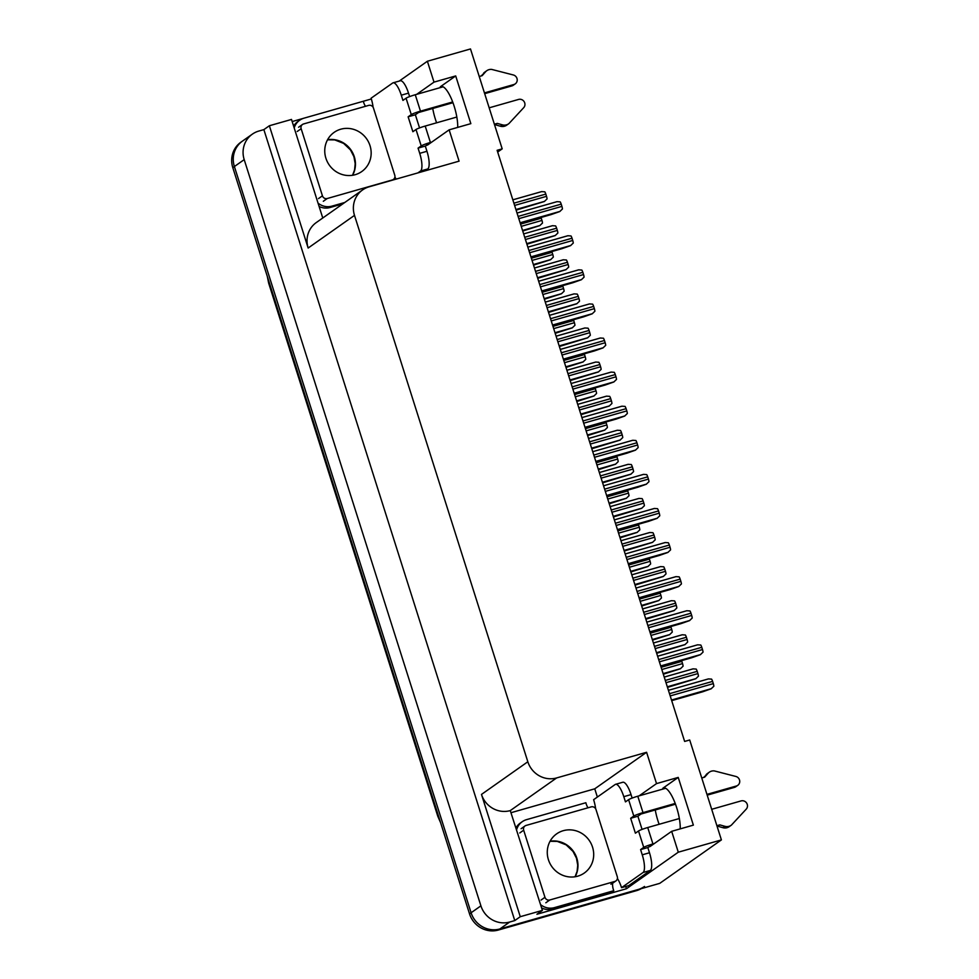 <?xml version="1.0" encoding="UTF-8"?>
<svg xmlns="http://www.w3.org/2000/svg" width="979" height="979" viewBox="0 0 979 979"><rect width="100%" height="100%" fill="white"/><g stroke="black" fill="none" stroke-linecap="round" stroke-linejoin="round"><path stroke-width="1.47" d="M648.991 846.725A25.148 7.294 -105.9 0 0 649.701 846.651A25.148 7.294 -105.9 0 0 650.374 846.321L671.667 831.318L678.288 852.195L721.401 839.909L659.736 883.364L499.89 928.949A23.582 22.444 -125.2 0 1 471.095 912.758L234.385 166.54A23.582 22.444 -125.2 0 1 242.498 141.086A23.582 22.444 -125.2 0 0 234.385 166.54L471.095 912.758A23.582 22.444 -125.2 0 0 499.89 928.949L638.039 889.544A23.582 22.444 -125.2 0 0 644.525 886.448M655.269 809.951A25.148 7.294 -105.9 0 0 657.937 820.781A25.148 7.294 -105.9 0 0 659.136 824.294M426.465 145.247A25.148 7.294 -105.9 0 0 427.187 145.161A25.148 7.294 -105.9 0 0 427.86 144.843L449.141 129.84L459.078 161.156L369.095 186.818A23.582 22.444 54.8 0 0 362.609 189.914A23.582 22.444 54.8 0 0 354.496 215.368L527.828 761.76A23.582 22.444 54.8 0 0 556.623 777.938L646.593 752.288L594.755 788.817L597.361 797.053M436.61 122.816A25.148 7.294 74.1 0 1 435.41 119.303A25.148 7.294 74.1 0 1 432.742 108.473M680.209 828.883A25.148 7.294 -105.9 0 0 676.685 807.687A25.148 7.294 -105.9 0 0 663.505 787.936A25.148 7.294 -105.9 0 0 662.832 788.266L664.239 787.862M497.675 152.039L502.19 148.857L470.495 48.95L427.382 61.249L434.003 82.126L455.7 75.934L440.305 86.788A25.148 7.294 74.1 0 1 440.978 86.458A25.148 7.294 74.1 0 1 454.158 106.209A25.148 7.294 74.1 0 1 457.695 127.405M625.728 886.472L626.45 888.736L536.908 914.264L542.403 910.397L510.267 810.6A23.582 22.444 54.8 0 1 481.484 794.422L520.265 916.699L542.403 910.397M511.381 812.594L594.755 788.817M292.17 121.555L303.502 118.324M294.19 127.943A15.713 14.966 -125.2 0 1 299.709 120.221A15.713 14.966 -125.2 0 1 304.041 118.153L371.335 98.977M322.764 217.999L291.497 119.438L269.36 125.753L308.152 248.03A23.582 22.444 54.8 0 1 316.266 222.576L362.609 189.914M263.865 129.62L514.77 920.578L509.704 922.022A23.582 22.444 -125.2 0 1 480.909 905.844L244.199 159.626A23.582 22.444 -125.2 0 1 252.313 134.172A23.582 22.444 -125.2 0 1 258.799 131.064L263.865 129.62L269.36 125.753M427.382 61.249L399.248 81.073M678.288 852.195L626.45 888.736M520.265 916.699L514.77 920.578M721.401 839.909L689.705 739.989L684.639 741.433L497.124 150.301L502.19 148.857M646.593 752.288L656.53 783.604L639.165 795.829M434.003 82.126L416.65 94.351M671.667 831.318L693.365 825.126L678.227 777.412L656.53 783.604M455.7 75.934L470.838 123.648L449.141 129.84M678.227 777.412L662.832 788.266M641.282 888.626A23.582 22.444 -125.2 0 1 636.46 890.657L498.323 930.05A23.582 22.444 -125.2 0 1 469.528 913.872L232.806 167.654A23.582 22.444 -125.2 0 1 240.92 142.188L252.313 134.172M522.737 231.056L539.796 225.611L542.501 223.041A3.928 1.138 74.1 0 0 541.962 220.434L541.252 218.195A3.928 1.138 74.1 0 0 540.995 217.473M516.104 210.142L544.361 201.503L547.053 198.933A3.928 1.138 74.1 0 0 546.527 196.326L545.817 194.087A3.928 1.138 74.1 0 0 544.801 191.823L541.62 191.615L512.825 199.826L541.485 191.676M520.302 223.371L551.14 214.585L559.755 211.55L562.448 208.98A3.928 1.138 74.1 0 0 561.909 206.373L561.212 204.134A3.928 1.138 74.1 0 0 560.196 201.87L557.014 201.662L517.022 213.055L556.867 201.723M373.097 107.237A15.713 4.565 74.1 0 0 371.102 98.206L392.616 83.044A15.713 4.565 74.1 0 1 393.044 82.836A15.713 4.565 74.1 0 1 401.28 95.183L402.932 100.409L406.077 98.194L411.278 114.592A7.856 0.759 -17.6 0 1 420.481 111.153L452.69 101.963M484.434 92.907L513.865 84.524L511.895 85.907L484.678 93.666M411.278 114.592L408.133 116.807L412.869 131.724L416.014 129.509L421.215 145.908L418.07 148.123L419.722 153.348A15.713 4.565 74.1 0 1 420.529 171.031L417.862 172.916M452.959 102.709L418.51 112.536L415.365 114.751L408.133 116.807M415.365 114.751L419.55 127.919M393.044 82.836L400.276 80.78A15.713 4.565 74.1 0 1 408.512 93.127L409.614 96.603M429.818 143.46L425.302 146.067L426.954 151.28A15.713 4.565 74.1 0 1 427.762 168.963L425.094 170.848M425.302 146.067L418.07 148.123M297.995 121.433A15.713 14.966 54.8 0 0 297.751 121.604A15.713 14.966 54.8 0 0 293.614 126.12M319.105 206.459A15.713 14.966 54.8 0 0 329.984 207.524L331.942 206.141L344.779 202.482M329.984 207.524L342.809 203.865M331.942 206.141A15.713 14.966 -125.2 0 1 318.04 203.13M365.473 106.307A15.713 14.966 -125.2 0 1 363.344 101.241M394.904 177.04A15.713 4.565 74.1 0 1 396.116 179.108M494.371 124.223L497.283 123.403L494.615 124.982M421.215 145.908A7.856 0.759 -17.6 0 1 430.405 142.469L431.788 142.077M489.17 107.825L518.589 99.43A5.017 4.773 -125.2 0 1 523.716 107.653L508.982 123.538A7.856 7.477 -125.2 0 1 508.615 123.819L506.645 125.202A7.856 7.477 -125.2 0 1 500.404 126.218L495.313 124.786M497.283 123.403L502.362 124.835L500.404 126.218M456.826 117.039L425.204 126.058A7.856 0.759 162.4 0 0 416.014 129.509M508.615 123.819A7.856 7.477 -125.2 0 1 502.362 124.835M443.108 86.813L415.267 94.743A7.856 0.759 162.4 0 0 406.077 98.194M481.154 75.958L485.547 71.822L482.145 75.677L479.233 76.509M511.895 85.907A5.017 4.773 54.8 0 0 513.277 85.246L515.248 83.864A5.017 4.773 -125.2 0 1 513.865 84.524M483.577 73.205A7.856 7.477 -125.2 0 1 484.825 72.091L486.783 70.708A7.856 7.477 -125.2 0 1 491.813 69.436L513.351 74.979A5.017 4.773 -125.2 0 1 515.248 83.864M485.547 71.822A7.856 7.477 -125.2 0 1 486.783 70.708M533.555 265.138L550.614 259.704L553.306 257.122A3.928 1.138 74.1 0 0 552.78 254.528L552.07 252.288A3.928 1.138 74.1 0 0 551.813 251.566M544.361 299.231L561.432 293.786L564.124 291.216A3.928 1.138 74.1 0 0 563.586 288.609L562.876 286.37A3.928 1.138 74.1 0 0 562.631 285.648M555.179 333.325L572.238 327.879L574.942 325.309A3.928 1.138 74.1 0 0 574.404 322.703L573.694 320.463A3.928 1.138 74.1 0 0 573.437 319.741M565.997 367.406L583.056 361.973L585.748 359.391A3.928 1.138 74.1 0 0 585.222 356.797L584.512 354.557A3.928 1.138 74.1 0 0 584.255 353.835M526.91 244.224L555.166 235.596L557.871 233.026A3.928 1.138 74.1 0 0 557.332 230.42L556.623 228.18A3.928 1.138 74.1 0 0 555.619 225.916L552.425 225.708L523.643 233.908L552.291 225.757M537.728 278.317L565.984 269.678L568.689 267.108A3.928 1.138 74.1 0 0 568.15 264.501L567.441 262.274A3.928 1.138 74.1 0 0 566.425 259.998L563.243 259.79L534.461 268.001L563.109 259.851M548.546 312.411L576.802 303.771L579.495 301.202A3.928 1.138 74.1 0 0 578.968 298.595L578.259 296.356A3.928 1.138 74.1 0 0 577.243 294.092L574.061 293.884L545.266 302.095M559.352 346.493L587.608 337.865L590.313 335.295A3.928 1.138 74.1 0 0 589.774 332.689L589.064 330.449A3.928 1.138 74.1 0 0 588.061 328.185L584.867 327.977L556.084 336.176M531.12 257.465L561.958 248.666L570.561 245.643L573.266 243.061A3.928 1.138 74.1 0 0 572.727 240.467L572.017 238.227A3.928 1.138 74.1 0 0 571.014 235.951L567.82 235.743L527.84 247.149L567.685 235.804M541.925 291.558L572.776 282.76L581.379 279.725L584.071 277.155A3.928 1.138 74.1 0 0 583.545 274.548L582.835 272.309A3.928 1.138 74.1 0 0 581.82 270.045L578.638 269.837L538.658 281.242M552.743 325.64L583.582 316.853L592.197 313.818L594.889 311.249A3.928 1.138 74.1 0 0 594.363 308.642L593.653 306.403A3.928 1.138 74.1 0 0 592.638 304.139L589.456 303.931L549.464 315.324M563.561 359.734L594.4 350.935L603.003 347.912L605.707 345.33A3.928 1.138 74.1 0 0 605.169 342.736L604.459 340.496A3.928 1.138 74.1 0 0 603.456 338.22L600.262 338.012L560.282 349.417L600.127 338.073M355.169 174.703A23.973 22.823 54.8 0 0 361.765 171.545A23.973 22.823 54.8 0 0 368.581 142.114A23.973 22.823 54.8 0 0 340.741 129.216A23.973 22.823 54.8 0 0 334.145 132.361A23.973 22.823 54.8 0 0 327.341 161.804A23.973 22.823 54.8 0 0 355.169 174.703M303.588 123.954A3.928 3.745 54.8 0 0 301.153 128.714L322.434 195.824A3.928 3.745 54.8 0 0 327.231 198.517L392.334 179.952A3.928 3.745 54.8 0 0 394.77 175.192L373.476 108.094A3.928 3.745 54.8 0 0 368.679 105.389L303.588 123.954M595.624 808.715A15.713 4.565 74.1 0 0 593.617 799.696L615.142 784.522A15.713 4.565 74.1 0 1 615.558 784.314A15.713 4.565 74.1 0 1 623.794 796.661L625.459 801.887L628.604 799.672L633.805 816.07A7.856 0.759 -17.6 0 1 642.995 812.631L675.204 803.441M706.96 794.385L736.379 786.002L734.421 787.385L707.193 795.144M633.805 816.07L630.66 818.285L635.395 833.202L638.528 830.987L643.729 847.386L640.596 849.601L642.248 854.826A15.713 4.565 74.1 0 1 643.056 872.509L621.53 887.672L628.763 885.616L650.289 870.441A15.713 4.565 74.1 0 0 649.481 852.758L647.829 847.545L640.596 849.601M675.486 804.187L641.037 814.014L637.892 816.229L630.66 818.285M637.892 816.229L642.065 829.397M615.558 784.314L622.791 782.258A15.713 4.565 74.1 0 1 631.039 794.605L632.14 798.081M520.522 822.911A15.713 14.966 54.8 0 0 520.277 823.082A15.713 14.966 54.8 0 0 516.141 827.598M516.716 829.421A15.713 14.966 -125.2 0 1 522.235 821.699A15.713 14.966 -125.2 0 1 526.555 819.643L585.87 802.731A15.713 14.966 -125.2 0 0 587.987 807.785M541.62 907.937A15.713 14.966 54.8 0 0 552.511 909.001L611.814 892.089L613.784 890.706A15.713 14.966 -125.2 0 1 612.646 883.242M552.511 909.001L554.469 907.619L613.784 890.706M554.469 907.619A15.713 14.966 -125.2 0 1 540.567 904.608M617.431 878.518A15.713 4.565 74.1 0 1 621.53 887.672M652.344 844.938L647.829 847.545M716.897 825.701L719.798 824.881L717.13 826.46M643.729 847.386A7.856 0.759 -17.6 0 1 652.932 843.947L654.302 843.555M711.684 809.303L741.115 800.908A5.017 4.773 -125.2 0 1 746.243 809.131L731.497 825.016A7.856 7.477 -125.2 0 1 731.142 825.297L729.171 826.68A7.856 7.477 -125.2 0 1 722.918 827.696L717.84 826.264M719.798 824.881L724.888 826.313L722.918 827.696M679.353 818.53L647.731 827.536A7.856 0.759 162.4 0 0 638.528 830.987M731.142 825.297A7.856 7.477 -125.2 0 1 724.888 826.313M665.634 788.291L637.794 796.221A7.856 0.759 162.4 0 0 628.604 799.672M703.668 777.436L708.062 773.3L704.66 777.155L701.759 777.987M734.421 787.385A5.017 4.773 54.8 0 0 735.804 786.724L737.762 785.342A5.017 4.773 -125.2 0 1 736.379 786.002M706.104 774.683A7.856 7.477 -125.2 0 1 707.34 773.569L709.31 772.186A7.856 7.477 -125.2 0 1 714.34 770.914L735.878 776.457A5.017 4.773 -125.2 0 1 737.762 785.342M708.062 773.3A7.856 7.477 -125.2 0 1 709.31 772.186M577.696 876.181A23.973 22.823 54.8 0 0 584.292 873.035A23.973 22.823 54.8 0 0 591.108 843.592A23.973 22.823 54.8 0 0 563.268 830.694A23.973 22.823 54.8 0 0 556.672 833.839A23.973 22.823 54.8 0 0 549.855 863.282A23.973 22.823 54.8 0 0 577.696 876.181M526.102 825.432A3.928 3.745 54.8 0 0 523.667 830.192L544.96 897.302A3.928 3.745 54.8 0 0 549.757 899.995L614.849 881.43A3.928 3.745 54.8 0 0 617.284 876.682L596.003 809.572A3.928 3.745 54.8 0 0 591.206 806.88L526.102 825.432M576.802 401.5L593.874 396.054L596.566 393.485A3.928 1.138 74.1 0 0 596.027 390.878L595.318 388.639A3.928 1.138 74.1 0 0 595.073 387.917M587.62 435.594L604.679 430.148L607.384 427.578A3.928 1.138 74.1 0 0 606.845 424.972L606.136 422.732A3.928 1.138 74.1 0 0 605.879 422.01M598.438 469.675L615.497 464.242L618.19 461.66A3.928 1.138 74.1 0 0 617.663 459.065L616.954 456.826A3.928 1.138 74.1 0 0 616.697 456.104M609.244 503.769L626.315 498.323L629.007 495.753A3.928 1.138 74.1 0 0 628.469 493.147L627.759 490.92A3.928 1.138 74.1 0 0 627.515 490.185M620.062 537.863L637.121 532.417L639.825 529.847A3.928 1.138 74.1 0 0 639.287 527.24L638.577 525.001A3.928 1.138 74.1 0 0 638.32 524.279M630.88 571.944L647.939 566.511L650.631 563.941A3.928 1.138 74.1 0 0 650.105 561.334L649.395 559.095A3.928 1.138 74.1 0 0 649.138 558.373M641.686 606.038L658.757 600.592L661.449 598.022A3.928 1.138 74.1 0 0 660.911 595.416L660.201 593.188A3.928 1.138 74.1 0 0 659.956 592.454M652.504 640.131L669.563 634.686L672.267 632.116A3.928 1.138 74.1 0 0 671.729 629.509L671.019 627.27A3.928 1.138 74.1 0 0 670.762 626.548M663.321 674.213L680.381 668.779L683.073 666.209A3.928 1.138 74.1 0 0 682.547 663.603L681.837 661.363A3.928 1.138 74.1 0 0 681.58 660.641M570.17 380.586L598.426 371.947L601.13 369.377A3.928 1.138 74.1 0 0 600.592 366.77L599.882 364.543A3.928 1.138 74.1 0 0 598.867 362.267L595.685 362.059L566.902 370.27M580.988 414.68L609.244 406.04L611.936 403.47A3.928 1.138 74.1 0 0 611.41 400.864L610.7 398.624A3.928 1.138 74.1 0 0 609.684 396.36L606.503 396.152L577.708 404.364L606.368 396.214M591.793 448.761L620.05 440.134L622.754 437.564A3.928 1.138 74.1 0 0 622.216 434.957L621.506 432.718A3.928 1.138 74.1 0 0 620.502 430.454L617.308 430.246L588.526 438.445M602.611 482.855L630.868 474.228L633.572 471.645A3.928 1.138 74.1 0 0 633.034 469.039L632.324 466.812A3.928 1.138 74.1 0 0 631.308 464.536L628.126 464.327L599.344 472.539L627.992 464.389M613.429 516.949L641.686 508.309L644.378 505.739A3.928 1.138 74.1 0 0 643.852 503.133L643.142 500.893A3.928 1.138 74.1 0 0 642.126 498.629L638.944 498.421L610.15 506.632L638.81 498.482M624.235 551.03L652.491 542.403L655.196 539.833A3.928 1.138 74.1 0 0 654.657 537.226L653.948 534.987A3.928 1.138 74.1 0 0 652.944 532.723L649.75 532.515L620.967 540.714L649.615 532.576M635.053 585.124L663.309 576.496L666.014 573.914A3.928 1.138 74.1 0 0 665.475 571.32L664.765 569.08A3.928 1.138 74.1 0 0 663.75 566.804L660.568 566.596L631.785 574.808M645.871 619.217L674.127 610.578L676.819 608.008A3.928 1.138 74.1 0 0 676.293 605.401L675.583 603.162A3.928 1.138 74.1 0 0 674.568 600.898L671.386 600.69L642.591 608.901M656.676 653.311L684.933 644.671L687.637 642.102A3.928 1.138 74.1 0 0 687.099 639.495L686.389 637.256A3.928 1.138 74.1 0 0 685.386 634.992L682.192 634.784L653.409 642.983M667.494 687.393L695.751 678.765L698.455 676.183A3.928 1.138 74.1 0 0 697.917 673.589L697.207 671.349A3.928 1.138 74.1 0 0 696.191 669.073L693.01 668.865L664.227 677.076L692.875 668.926M574.367 393.827L605.218 385.028L613.821 381.994L616.513 379.424A3.928 1.138 74.1 0 0 615.987 376.817L615.277 374.578A3.928 1.138 74.1 0 0 614.261 372.314L611.08 372.106L571.1 383.511L610.945 372.167M585.185 427.909L616.024 419.122L624.639 416.087L627.331 413.517A3.928 1.138 74.1 0 0 626.805 410.911L626.095 408.671A3.928 1.138 74.1 0 0 625.079 406.407L621.898 406.199L581.905 417.592L621.751 406.261M596.003 462.002L626.841 453.204L635.444 450.181L638.149 447.599A3.928 1.138 74.1 0 0 637.61 445.004L636.901 442.765A3.928 1.138 74.1 0 0 635.897 440.489L632.703 440.281L592.723 451.686L632.569 440.342M606.809 496.096L637.659 487.297L646.262 484.262L648.967 481.692A3.928 1.138 74.1 0 0 648.428 479.086L647.719 476.846A3.928 1.138 74.1 0 0 646.703 474.582L643.521 474.374L603.541 485.78L643.387 474.436M617.627 530.177L648.465 521.391L657.08 518.356L659.773 515.786A3.928 1.138 74.1 0 0 659.246 513.18L658.537 510.94A3.928 1.138 74.1 0 0 657.521 508.676L654.339 508.468L614.347 519.861M628.445 564.271L659.283 555.472L667.886 552.45L670.591 549.868A3.928 1.138 74.1 0 0 670.052 547.273L669.342 545.034A3.928 1.138 74.1 0 0 668.339 542.758L665.145 542.55L625.165 553.955M639.25 598.365L670.101 589.566L678.704 586.531L681.408 583.961A3.928 1.138 74.1 0 0 680.87 581.355L680.16 579.127A3.928 1.138 74.1 0 0 679.145 576.851L675.963 576.643L635.983 588.049L675.828 576.704M650.068 632.446L680.907 623.66L689.522 620.625L692.214 618.055A3.928 1.138 74.1 0 0 691.688 615.448L690.978 613.209A3.928 1.138 74.1 0 0 689.962 610.945L686.781 610.737L646.801 622.13L686.634 610.798M660.886 666.54L691.725 657.741L700.328 654.718L703.032 652.149A3.928 1.138 74.1 0 0 702.494 649.542L701.784 647.303A3.928 1.138 74.1 0 0 700.78 645.026L697.586 644.818L657.607 656.224M671.692 700.634L702.543 691.835L711.146 688.8L713.85 686.23A3.928 1.138 74.1 0 0 713.312 683.623L712.602 681.396A3.928 1.138 74.1 0 0 711.586 679.12L708.404 678.912L668.424 690.317L708.27 678.973M440.305 86.788L441.725 86.385M244.199 159.626L232.806 167.654M480.909 905.844L469.528 913.872M509.704 922.022L498.323 930.05M527.828 761.76L481.484 794.422M354.496 215.368L308.152 248.03M556.623 777.938L510.267 810.6M440.599 822.678L437.821 816.351A7.856 0.759 -17.6 0 1 438.078 816.045A31.438 29.933 54.8 0 0 439.987 820.757M267.769 277.852A31.438 29.933 54.8 0 0 268.919 282.772A7.856 0.759 162.4 0 0 268.65 283.09L267.291 276.347M269.249 282.539L438.421 815.801M636.46 890.657L638.039 889.544M522.541 230.444L539.992 225.476M521.244 226.345L541.962 220.434M520.534 224.105L541.252 218.195M515.909 209.53L544.557 201.368M514.611 205.431L546.527 196.326M513.902 203.191L545.817 194.087M520.106 222.771L559.951 211.415M518.809 218.66L561.909 206.373M518.099 216.432L561.212 204.134M408.512 93.127L401.28 95.183M419.722 153.348L426.954 151.28M420.529 171.031L427.762 168.963M430.405 142.469L425.204 126.058M420.481 111.153L415.267 94.743M533.359 264.538L550.81 259.557M532.05 260.426L552.78 254.528M531.34 258.199L552.07 252.288M544.177 298.632L561.628 293.651M542.868 294.52L563.586 288.609M542.158 292.28L562.876 286.37M554.983 332.713L572.434 327.745M553.686 328.614L574.404 322.703M552.976 326.374L573.694 320.463M565.801 366.807L583.251 361.826M564.491 362.695L585.222 356.797M563.782 360.468L584.512 354.557M526.726 243.624L555.362 235.45M525.417 239.512L557.332 230.42M524.707 237.285L556.623 228.18M537.532 277.718L566.18 269.543M536.235 273.606L568.15 264.501M535.525 271.367L567.441 262.274M548.35 311.799L576.998 303.637M547.053 307.7L578.968 298.595M546.343 305.46L578.259 296.356M545.279 302.107L573.927 293.945M559.168 345.893L587.804 337.731M557.859 341.781L589.774 332.689M557.149 339.554L589.064 330.449M556.096 336.201L584.732 328.026M530.924 256.865L570.757 245.496M529.615 252.753L572.727 240.467M528.905 250.514L572.017 238.227M541.742 290.947L581.575 279.59M540.432 286.847L583.545 274.548M539.723 284.608L582.835 272.309M538.658 281.254L578.503 269.898M552.548 325.04L592.393 313.684M551.25 320.928L594.363 308.642M550.541 318.701L593.653 306.403M549.476 315.348L589.309 303.992M563.366 359.134L603.199 347.765M562.056 355.022L605.169 342.736M561.346 352.783L604.459 340.496M327.573 139.728A23.973 22.823 -125.2 0 1 350.898 149.885A23.973 22.823 -125.2 0 1 352.624 175.265M301.153 128.714L297.224 131.48M322.434 195.824L318.505 198.59M327.231 198.517L323.315 201.282M631.039 794.605L623.794 796.661M642.248 854.826L649.481 852.758M643.056 872.509L650.289 870.441M652.932 843.947L647.731 827.536M642.995 812.631L637.794 796.221M550.1 841.206A23.973 22.823 -125.2 0 1 573.425 851.363A23.973 22.823 -125.2 0 1 575.15 876.743M523.667 830.192L519.751 832.97M544.96 897.302L541.032 900.068M549.757 899.995L545.829 902.773M614.849 881.43L610.933 884.208M576.619 400.9L594.069 395.92M575.309 396.789L596.027 390.878M574.6 394.549L595.318 388.639M587.424 434.982L604.875 430.014M586.127 430.882L606.845 424.972M585.418 428.643L606.136 422.732M598.242 469.076L615.693 464.095M596.933 464.964L617.663 459.065M596.235 462.737L616.954 456.826M609.06 503.169L626.511 498.189M607.751 499.057L628.469 493.147M607.041 496.818L627.759 490.92M619.866 537.251L637.317 532.282M618.569 533.151L639.287 527.24M617.859 530.912L638.577 525.001M630.684 571.344L648.135 566.364M629.375 567.245L650.105 561.334M628.677 565.005L649.395 559.095M641.502 605.438L658.953 600.457M640.193 601.326L660.911 595.416M639.483 599.087L660.201 593.188M652.308 639.52L669.758 634.551M651.011 635.42L671.729 629.509M650.301 633.18L671.019 627.27M663.126 673.613L680.576 668.633M661.828 669.514L682.547 663.603M661.119 667.274L681.837 661.363M569.974 379.987L598.622 371.812M568.677 375.875L600.592 366.77M567.967 373.635L599.882 364.543M566.902 370.295L595.55 362.12M580.792 414.068L609.44 405.906M579.495 409.968L611.41 400.864M578.785 407.729L610.7 398.624M591.61 448.162L620.245 439.999M590.3 444.062L622.216 434.957M589.591 441.823L621.506 432.718M588.538 438.47L617.174 430.295M602.415 482.255L631.063 474.081M601.118 478.144L633.034 469.039M600.408 475.904L632.324 466.812M613.233 516.337L641.881 508.174M611.936 512.237L643.852 503.133M611.226 509.998L643.142 500.893M624.051 550.431L652.687 542.268M622.742 546.331L654.657 537.226M622.032 544.091L653.948 534.987M634.857 584.524L663.505 576.35M633.56 580.412L665.475 571.32M632.85 578.173L664.765 569.08M631.785 574.832L660.433 566.657M645.675 618.606L674.323 610.443M644.378 614.506L676.293 605.401M643.668 612.267L675.583 603.162M642.603 608.914L671.251 600.751M656.493 652.699L685.129 644.537M655.184 648.6L687.099 639.495M654.474 646.36L686.389 637.256M653.421 643.007L682.057 634.845M667.299 686.793L695.947 678.618M666.001 682.681L697.917 673.589M665.292 680.442L697.207 671.349M574.183 393.215L614.017 381.859M572.874 389.116L615.987 376.817M572.164 386.876L615.277 374.578M584.989 427.309L624.835 415.953M583.692 423.197L626.805 410.911M582.982 420.97L626.095 408.671M595.807 461.403L635.64 450.034M594.498 457.291L637.61 445.004M593.788 455.051L636.901 442.765M606.625 495.484L646.458 484.128M605.316 491.385L648.428 479.086M604.606 489.145L647.719 476.846M617.431 529.578L657.276 518.221M616.134 525.466L659.246 513.18M615.424 523.239L658.537 510.94M614.359 519.886L654.192 508.529M628.249 563.671L668.082 552.303M626.939 559.56L670.052 547.273M626.242 557.32L669.342 545.034M625.177 553.979L665.01 542.611M639.067 597.753L678.9 586.397M637.757 593.653L680.87 581.355M637.048 591.414L680.16 579.127M649.872 631.847L689.718 620.49M648.575 627.747L691.688 615.448M647.865 625.508L690.978 613.209M660.69 665.94L700.523 654.572M659.381 661.828L702.494 649.542M658.683 659.589L701.784 647.303M657.619 656.248L697.452 644.88M671.508 700.022L711.341 688.665M670.199 695.922L713.312 683.623M669.489 693.683L712.602 681.396M437.821 816.351L268.65 283.09M297.751 121.604L299.709 120.221M327.537 139.801L334.72 139.899L343.629 143.399L350.482 149.934L353.933 156.701L355.193 163.701L354.582 169.881L352.538 175.278M302.499 124.48L298.571 127.246M393.411 179.438L392.359 180.185M520.277 823.082L522.235 821.699M550.051 841.279L557.235 841.377L566.156 844.877L572.996 851.412L576.46 858.179L577.72 865.179L577.108 871.359L575.065 876.756M525.025 825.958L521.097 828.723M615.938 880.916L612.01 883.682"/></g></svg>
